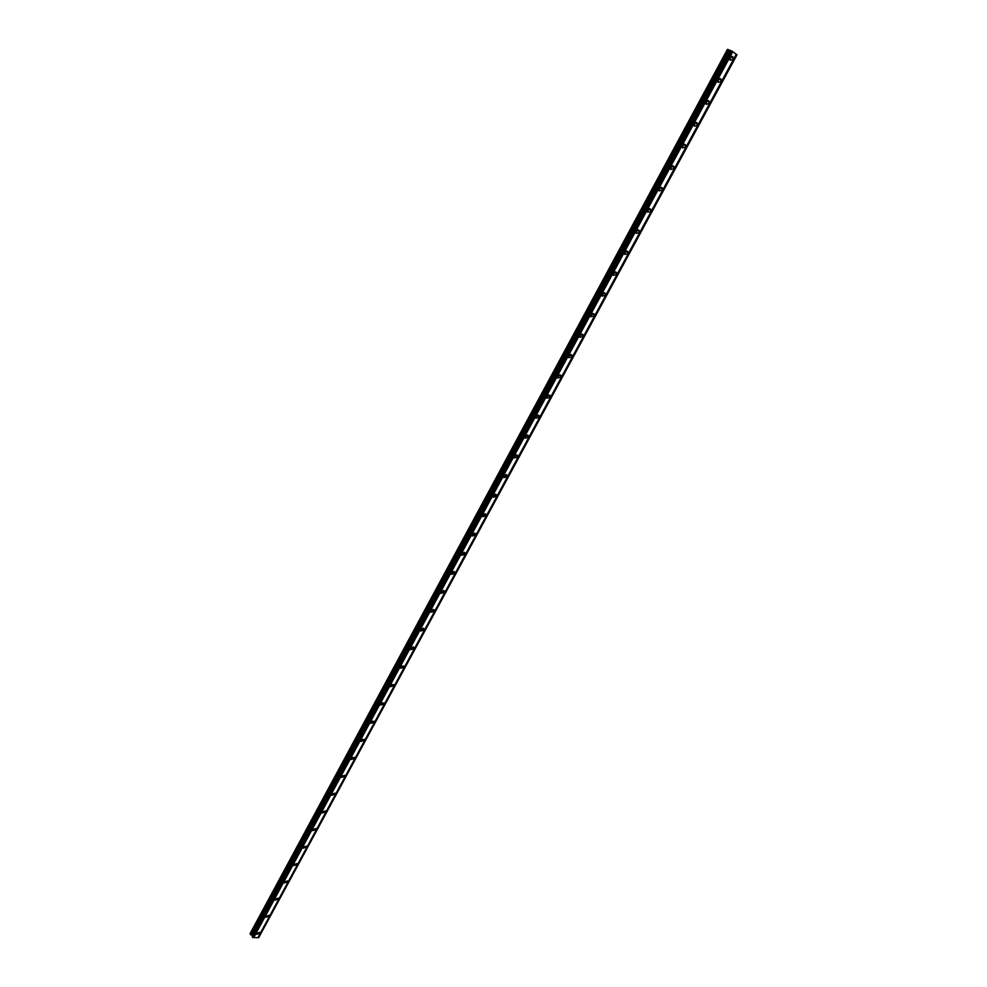 <?xml version="1.0" encoding="UTF-8"?>
<svg xmlns="http://www.w3.org/2000/svg" width="987" height="987" viewBox="0 0 987 987"><rect width="100%" height="100%" fill="white"/><g stroke="black" fill="none" stroke-linecap="round" stroke-linejoin="round"><path stroke-width="1.48" d="M252.302 937.045L731.811 50.991L732.786 51.682L253.721 937.576L252.302 937.045M252.413 936.836L252.228 935.528L249.982 933.825L727.456 49.35L249.982 933.825M731.281 50.868L727.456 49.35M732.761 59.454L732.922 56.827L730.281 57.616L730.121 60.244L732.761 59.454M729.862 59.146L730.725 56.987M259.643 933.381L259.828 932.394L256.62 933.332L256.435 934.331L259.643 933.381M268.859 916.343L269.056 915.331L265.861 916.269L265.663 917.281L268.859 916.343M278.137 899.219L278.334 898.182L275.139 899.108L274.941 900.132L278.137 899.219M287.464 881.983L287.661 880.935L284.478 881.847L284.281 882.896L287.464 881.983M296.84 864.661L297.038 863.588L293.867 864.489L293.67 865.562L296.84 864.661M306.278 847.241L306.476 846.143L303.305 847.031L303.108 848.129L306.278 847.241M315.766 829.709L315.963 828.599L312.805 829.475L312.595 830.598L315.766 829.709M325.303 812.091L325.5 810.944L322.354 811.82L322.144 812.955L325.303 812.091M334.901 794.375L335.099 793.203L331.953 794.066L331.743 795.226L334.901 794.375M344.549 776.547L344.747 775.363L341.613 776.214L341.403 777.398L344.549 776.547M354.247 758.621L354.456 757.411L351.323 758.25L351.113 759.459L354.247 758.621M364.006 740.595L364.215 739.349L361.094 740.188L360.884 741.422L364.006 740.595M373.826 722.459L374.036 721.201L370.915 722.028L370.717 723.286L373.826 722.459M383.696 704.224L383.906 702.929L380.797 703.756L380.587 705.039L383.696 704.224M393.628 685.879L393.838 684.571L390.741 685.373L390.531 686.693L393.628 685.879M403.609 667.434L403.819 666.089L400.734 666.891L400.525 668.236L403.609 667.434M413.664 648.878L413.874 647.509L410.789 648.299L410.58 649.668L413.664 648.878M423.768 630.212L423.978 628.805L420.906 629.595L420.696 631.001L423.768 630.212M420.881 629.644L421.992 628.472M433.922 611.447L434.132 610.003L431.085 610.793L430.875 612.224L433.922 611.447M431.035 610.891L432.158 609.658M444.15 592.558L444.36 591.09L441.312 591.867L441.103 593.335L444.15 592.558M441.238 592.027L442.398 590.744M454.427 573.57L454.649 572.065L451.614 572.83L451.404 574.335L454.427 573.57M451.503 573.052L452.675 571.707M464.778 554.46L464.988 552.93L461.965 553.695L461.756 555.212L464.778 554.46M461.83 553.966L463.026 552.572M475.179 535.238L475.389 533.671L472.378 534.436L472.168 535.99L475.179 535.238M472.23 534.769L473.439 533.313M485.653 515.905L485.863 514.301L482.865 515.054L482.655 516.657L485.653 515.905M482.692 515.448L483.901 513.956M496.177 496.449L496.387 494.82L493.401 495.573L493.192 497.201L496.177 496.449M493.204 496.017L494.425 494.475M506.775 476.894L506.985 475.216L504.012 475.956L503.802 477.634L506.775 476.894M503.789 476.462L505.011 474.87M517.422 457.203L517.632 455.5L514.671 456.241L514.461 457.943L517.422 457.203M514.449 456.796L515.67 455.155M528.144 437.401L528.353 435.649L525.405 436.402L525.195 438.142L528.144 437.401M525.158 437.007L526.379 435.329M538.927 417.489L539.136 415.7L536.2 416.44L535.99 418.217L538.927 417.489M535.941 417.106L537.162 415.379M549.784 397.44L549.981 395.614L547.069 396.355L546.86 398.18L549.784 397.44M546.798 397.07L547.995 395.306M560.69 377.281L560.9 375.405L557.988 376.146L557.791 378.009L560.69 377.281M557.704 376.923L558.901 375.122M571.683 356.998L571.88 355.086L568.993 355.813L568.783 357.726L571.683 356.998M568.685 356.652L569.869 354.802M582.725 336.579L582.922 334.63L580.048 335.358L579.85 337.32L582.725 336.579M579.739 336.246L580.911 334.371M593.841 316.05L594.038 314.051L591.188 314.779L590.979 316.778L593.841 316.05M590.855 315.729L592.015 313.804M605.031 295.384L605.228 293.336L602.378 294.077L602.181 296.125L605.031 295.384M602.045 295.076L603.193 293.127M616.283 274.596L616.48 272.511L613.655 273.251L613.458 275.336L616.283 274.596M613.309 274.287L614.432 272.313M627.609 253.684L627.794 251.537L624.981 252.29L624.796 254.424L627.609 253.684M624.635 253.388L625.733 251.377M638.996 232.636L639.194 230.452L636.393 231.192L636.208 233.376L638.996 232.636M636.035 232.34L637.108 230.304M650.47 211.465L650.655 209.219L647.879 209.972L647.682 212.205L650.47 211.465M647.509 211.169L648.558 209.108M662.006 190.158L662.178 187.863L659.427 188.616L659.242 190.898L662.006 190.158M659.045 189.862L660.081 187.777M673.603 168.715L673.788 166.359L671.049 167.124L670.864 169.468L673.603 168.715M670.666 168.419L671.666 166.322M685.286 147.137L685.471 144.731L682.745 145.496L682.572 147.89L685.286 147.137M682.35 146.841L683.337 144.719M697.044 125.423L697.217 122.968L694.515 123.733L694.342 126.188L697.044 125.423M694.12 125.127L695.07 122.993M708.876 103.573L709.048 101.056L706.359 101.834L706.186 104.338L708.876 103.573M705.952 103.277L706.877 101.13M720.781 81.588L720.942 79.009L718.277 79.799L718.117 82.365L720.781 81.588M717.87 81.279L718.758 79.12M736.882 54.741L258.705 937.65L737.018 54.828L732.786 51.682M258.705 937.65L253.721 937.576M731.811 50.991L252.61 937.465M252.956 937.576L732.157 51.213M736.265 54.273L257.94 937.638M506.985 475.216L506.171 474.599M728.739 49.831L250.76 934.899M731.022 50.793L252.29 936.589M351.606 757.831L352.31 757.189M361.316 739.843L362.106 739.103M371.087 721.756L371.951 720.917M380.92 703.546L381.858 702.645M390.827 685.237L391.802 684.25M400.784 666.817L401.808 665.769M410.802 648.286L411.875 647.176M732.033 51.114L252.795 937.564M252.265 935.651L730.417 50.769M527.514 435.02L528.353 435.649M516.781 454.859L517.632 455.5M604.18 292.72L605.228 293.336M729.973 50.571L251.944 935.331M731.663 56.358L732.922 56.827M413.245 646.904L413.874 647.509M423.337 628.201L423.978 628.805M433.466 609.398L434.132 610.003M443.669 590.473L444.36 591.09M453.934 571.436L454.649 572.065M464.248 552.301L464.988 552.93M474.636 533.042L475.389 533.671M485.073 513.672L485.863 514.301M495.573 494.179L496.387 494.82M538.223 415.058L539.136 415.7M549.043 394.973L549.981 395.614M559.937 374.776L560.9 375.405M570.893 354.444L571.88 355.086M581.923 334.001L582.922 334.63M593.014 313.422L594.038 314.051M615.394 271.894L616.48 272.511M626.696 250.945L627.794 251.537M638.071 229.86L639.194 230.452M649.508 208.639L650.655 209.219M661.019 187.296L662.178 187.863M672.616 165.816L673.788 166.359M684.275 144.188L685.471 144.731M696.008 122.437L697.217 122.968M707.815 100.551L709.048 101.056M719.708 78.516L720.942 79.009"/></g></svg>
